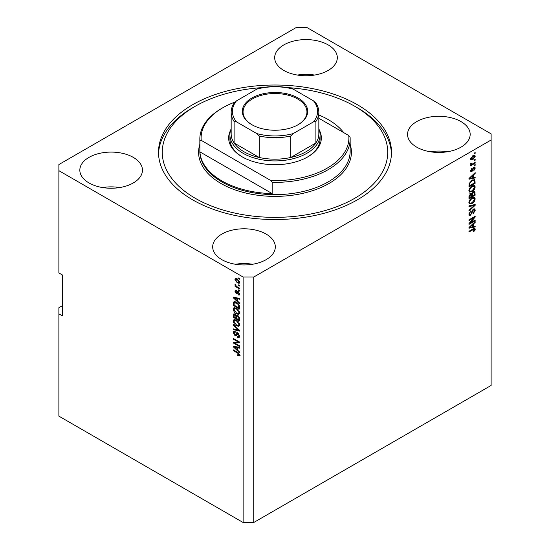 <?xml version="1.0" encoding="UTF-8"?>
<svg xmlns="http://www.w3.org/2000/svg" width="550" height="550" viewBox="0 0 550 550"><rect width="100%" height="100%" fill="white"/><g stroke="black" fill="none" stroke-linecap="round" stroke-linejoin="round"><path stroke-width="0.82" d="M328.144 44.887A31.316 18.081 0 0 0 294.016 40.968A31.316 18.081 0 0 0 274.684 57.667A31.316 18.081 0 0 0 283.855 70.455A31.316 18.081 0 0 0 317.982 74.374A31.316 18.081 0 0 0 337.315 57.667A31.316 18.081 0 0 0 328.144 44.887M314.586 75.054A31.316 18.081 0 0 0 297.413 75.054M133.286 157.382A31.316 18.081 0 0 0 99.158 153.464A31.316 18.081 0 0 0 79.833 170.17A31.316 18.081 0 0 0 89.004 182.951A31.316 18.081 0 0 0 123.124 186.869A31.316 18.081 0 0 0 142.457 170.17A31.316 18.081 0 0 0 133.286 157.382M119.728 187.557A31.316 18.081 0 0 0 102.561 187.557M266.145 234.087A31.316 18.081 0 0 0 232.018 230.168A31.316 18.081 0 0 0 212.685 246.874A31.316 18.081 0 0 0 221.856 259.655A31.316 18.081 0 0 0 255.984 263.574A31.316 18.081 0 0 0 275.316 246.874A31.316 18.081 0 0 0 266.145 234.087M252.587 264.261A31.316 18.081 0 0 0 235.414 264.261M460.996 121.591A31.316 18.081 0 0 0 426.876 117.672A31.316 18.081 0 0 0 407.543 134.372A31.316 18.081 0 0 0 416.714 147.159A31.316 18.081 0 0 0 450.842 151.078A31.316 18.081 0 0 0 470.168 134.372A31.316 18.081 0 0 0 460.996 121.591M447.439 151.759A31.316 18.081 0 0 0 430.272 151.759M357.369 104.713A116.49 67.258 0 0 0 230.423 90.138A116.49 67.258 0 0 0 158.51 152.274A116.49 67.258 0 0 0 192.631 199.829A116.49 67.258 0 0 0 319.577 214.411A116.49 67.258 0 0 0 391.49 152.274A116.49 67.258 0 0 0 357.369 104.713M62.432 305.683L58.884 307.725L58.884 416.137L243.114 522.5L243.114 277.042L253.742 277.042L491.116 140.002L491.116 133.863L306.886 27.5L296.257 27.5L58.884 164.546L58.884 170.679L243.114 277.042M470.236 222.901L475.172 220.048L475.172 220.798L468.971 224.373L468.971 223.582L473.914 217.711L468.971 220.564L468.971 219.821L475.172 216.239L475.172 217.037L470.236 222.901L469.769 222.633M473.447 209.055L474.739 208.904L475.248 210.265L473.158 213.867L473.076 213.173L474.526 210.623L474.196 209.701L473.467 209.784L470.587 215.167L469.384 215.318L468.889 214.067L470.745 210.801L469.618 213.627L470.601 214.411L471.233 213.819L471.962 211.014L473.447 209.055M468.896 213.861L470.601 214.411M468.971 205.844L475.172 204.518L475.172 205.288L468.971 211.008L468.971 210.244L474.444 205.363L468.971 206.614L468.971 205.844M474.306 197.292L475.248 198.853L474.279 201.527L472.154 203.479L469.549 203.974L468.889 202.524C469.212 200.393 470.271 198.839 472.079 197.849L474.616 197.423M474.306 185.391L475.248 186.952L474.279 189.626L472.154 191.579L469.549 192.074L468.889 190.623C469.212 188.492 470.271 186.938 472.079 185.948L474.616 185.522M473.316 177.602L475.172 177.162L475.172 177.932L468.971 179.224L468.971 178.502L475.172 172.631L475.172 173.408L473.316 175.099L473.316 177.602L472.594 177.183M474.286 153.065L475.172 152.549L475.172 153.292L474.286 153.808L474.286 153.065M243.114 522.5L253.742 522.5L253.742 277.042M253.742 522.5L491.116 385.454L491.116 140.002M472.869 155.643L474.794 155.238L475.248 156.269L472.918 159.617L471.041 159.995L470.58 158.964L472.869 155.643M474.286 159.94L475.172 159.431L475.172 160.174L474.286 160.689L474.286 159.94M472.835 163.756L475.172 162.408L475.172 163.151L470.663 165.756L470.663 165.007L471.384 164.594L470.58 164.175L470.821 163.336L471.467 163.24L471.914 164.154L472.835 163.756M470.58 164.134L471.384 164.594L470.58 164.175M470.772 163.439L471.914 164.154M474.286 165.055L475.172 164.546L475.172 165.289L474.286 165.797L474.286 165.055M473.797 167.2L474.842 167.056L475.248 168.114L473.804 170.727L474.609 168.438L473.908 167.881L471.866 171.751L470.965 171.868L470.58 170.844L471.873 168.403L471.226 170.445L471.776 171.057L473.797 167.2M474.609 168.438L473.323 167.544M470.669 170.122L471.776 171.057M472.038 180.208L474.65 179.657L475.172 183.232L468.971 186.814L469.088 183.59L472.038 180.208M473.351 191.812L474.739 191.599L475.172 195.133L468.971 198.715L468.971 196.494L470.532 193.627L471.831 193.676L473.351 191.812M473.316 226.6L475.172 226.16L475.172 226.93L468.971 228.222L468.971 227.501L475.172 221.629L475.172 222.406L473.316 224.097L473.316 226.6L472.594 226.181M475.248 229.247L474.815 230.615L473.316 231.907L473.241 231.206L474.526 229.632L474.059 229.157L468.971 231.997L468.971 231.254L473.179 228.827L474.891 228.367L475.248 229.247L474.368 228.731L474.32 229.185M474.526 229.632L473.33 228.738M58.884 170.679L58.884 272.951L62.432 275L62.432 315.906L58.884 313.864M234.637 342.994L239.573 345.847L239.573 346.589L233.372 343.007L233.372 342.217L238.315 342.052L233.372 339.199L233.372 338.456L239.573 342.031L239.573 342.829L234.637 342.994L235.524 342.485L239.573 342.347M238.425 333.286L236.115 335.803L234.988 335.672L233.289 332.613L233.805 331.306L235.146 331.478L235.221 332.269L234.327 332.159L234.018 333.004L235.001 334.936L235.634 335.067L236.363 333.107L237.847 332.853L239.649 336.153L239.099 337.549L237.559 337.336L237.476 336.545L238.514 336.676L238.927 335.672L237.868 333.609L237.222 333.527L238.109 333.011M237.215 332.619L236.72 332.702M233.372 324.479L239.573 330.316L239.573 331.079L233.372 329.643L233.372 328.879L238.844 330.316L233.372 325.249L233.372 324.479M239.649 324.741L238.679 326.288L236.555 325.786C234.712 324.809 233.619 323.235 233.289 321.062L233.949 319.626L236.479 320.072L238.707 322.087L239.649 324.741M239.649 312.84L238.679 314.387L236.555 313.885C234.712 312.909 233.619 311.334 233.289 309.162L233.949 307.718L236.479 308.172L238.707 310.186L239.649 312.84M238.686 284.811L239.573 285.319L239.573 286.062L238.686 285.553L238.686 284.811M237.27 278.877L239.649 282.253L239.188 283.278L237.318 282.899L234.981 279.551L235.448 278.527L237.27 278.877M239.649 355.135L239.216 356.001L237.717 355.561L237.641 354.771L238.927 354.681L238.459 353.671L233.372 350.632L233.372 349.889L237.579 352.323L239.649 355.135M239.642 354.564L238.755 355.08L239.518 354.337M237.717 301.262L239.573 302.954L239.573 303.731L233.372 297.859L233.372 297.137L239.573 298.43L239.573 299.2L237.717 298.76L237.717 301.262M238.198 291.404L239.649 294.002L239.264 295.02L238.205 294.944L238.123 294.154L239.009 293.583L238.308 292.215L237.903 292.146L237.091 293.831L236.266 293.734L234.981 291.342L235.379 290.297L236.273 290.386L236.349 291.177L235.627 291.686L236.177 292.937L237.284 291.246L238.198 291.404M238.123 294.154L239.566 293.26M236.349 291.177L235.627 291.686M236.177 292.937L237.435 292.407L237.854 291.246M238.686 289.829L239.573 290.338L239.573 291.081L238.686 290.572L238.686 289.829M237.236 286.853L239.573 288.2L239.573 288.942L235.063 286.344L235.063 285.594L235.785 286.014L234.981 284.673L235.221 284.109L236.314 286.186L237.236 286.853M238.686 277.929L239.573 278.438L239.573 279.18L238.686 278.671L238.686 277.929M234.259 302.919L234.369 301.847L233.489 302.356C234.135 301.496 235.118 301.503 236.438 302.383C238.274 303.318 239.319 304.824 239.573 306.914L239.573 309.024L233.372 305.449L233.887 301.854M236.926 315.212L236.232 315.618L237.751 315.507L239.573 318.725L239.573 320.925L233.372 317.35L233.778 313.933L234.933 314.064L236.232 315.618L236.5 315.301M237.717 350.261L239.573 351.952L239.573 352.729L233.372 346.857L233.372 346.136L239.573 347.428L239.573 348.198L237.717 347.758L237.717 350.261M240.103 355.486L238.604 355.053M238.494 355.114L237.717 355.561M238.961 353.382L238.459 353.671M234.018 350.261L233.372 350.632M234.506 297.584L233.372 297.859M239.573 298.478L238.604 298.244L237.717 298.76M237.882 298.664L237.882 298.079L236.995 298.588L234.018 297.873L236.995 300.596L236.995 298.588M237.717 300.176L236.995 300.596M234.781 297.433L234.018 297.873M239.58 294.58L238.205 294.944M239.092 294.429L239.051 294.051M238.831 291.913L238.308 292.215M238.638 291.72L237.903 292.146M237.428 293.349L236.266 293.734M237.153 293.219L236.679 292.861M235.881 291.101L234.981 291.342M235.867 290.826L235.936 290.269M237.064 292.421L237.435 292.407L237.064 292.421M239.333 290.201L238.686 290.572M235.709 285.972L235.063 286.344M235.489 284.377L234.981 284.673M239.333 278.3L238.686 278.671M239.539 282.886L238.487 282.549M238.033 282.487L237.318 282.899M235.888 279.352L234.981 279.551M235.867 279.043L235.984 278.41M237.036 278.747L235.627 279.943L237.311 282.157L239.009 281.861L237.311 279.647L235.627 279.943M239.559 281.545L238.721 282.473L239.635 281.944M237.916 279.297L237.311 279.647M239.333 285.182L238.686 285.553M239.573 308.007L239.092 307.725M234.094 305.03L233.372 305.449M235.812 302.053L234.218 302.926L234.094 305.119L238.844 307.863L237.944 304.281L236.431 303.119L234.218 302.926M239.573 307.45L238.844 307.863M237.043 302.768L236.431 303.119M238.432 303.999L237.944 304.281M239.518 306.199L238.844 306.591M239.566 313.878L237.442 313.376M237.256 313.479L236.555 313.885M234.183 308.853L233.289 309.162M234.176 308.653L234.458 307.567M235.943 307.897L234.506 308.516L235.056 308.406L234.018 309.574L236.562 313.149L238.432 313.486L238.927 312.428L236.459 308.901L235.056 308.406L235.943 307.897M238.432 313.486L239.649 312.654M237.071 308.55L236.459 308.901M239.566 312.056L238.927 312.428M239.573 319.907L239.092 319.626M236.672 318.23L236.191 317.955M234.094 316.931L233.372 317.35M234.259 314.813L234.348 313.844M237.896 315.597L236.954 316.133L236.672 318.512L238.844 319.763L238.769 317.522L237.758 316.257L236.954 316.133M236.837 316.271L236.727 315.329M234.094 317.02L235.95 318.093L235.888 316.016L235.036 314.868L234.334 314.751L234.094 317.02M236.672 317.673L235.95 318.093M235.558 314.566L235.036 314.868M236.775 315.501L235.888 316.016M239.573 319.351L238.844 319.763M238.336 315.92L237.758 316.257M239.298 317.219L238.769 317.522M239.504 317.907L238.844 318.292M239.566 325.779L237.442 325.277M237.256 325.38L236.555 325.786M234.183 320.753L233.289 321.062M234.176 320.554L234.458 319.468M235.943 319.798L234.506 320.416L235.056 320.306L234.018 321.475L236.562 325.05L238.432 325.387L238.927 324.328L236.459 320.808L235.056 320.306L235.943 319.798M238.432 325.387L239.649 324.555M237.071 320.451L236.459 320.808M239.566 323.957L238.927 324.328M239.573 330.364L238.996 330.234M235.187 329.347L234.259 329.134L233.372 329.643M239.298 330.055L238.844 330.316M233.881 324.961L233.372 325.249M239.456 337.157L238.446 336.827L237.559 337.336M238.514 336.676L239.642 335.913M239.566 335.301L238.927 335.672M236.466 335.383L234.988 335.672M234.183 332.289L233.289 332.613M234.176 332.097L234.334 331.203M237.249 332.592L236.521 334.551L235.634 335.067M234.877 342.856L234.259 342.499L233.372 343.007M238.954 341.681L238.315 342.052M234.018 338.827L233.372 339.199M234.506 346.582L233.372 346.857M239.573 347.476L238.604 347.243L237.717 347.758M237.882 347.662L237.882 347.077L236.995 347.586L234.018 346.871L236.995 349.594L236.995 347.586M237.717 349.174L236.995 349.594M234.781 346.431L234.018 346.871M474.526 152.921L475.172 153.292M474.251 155.121L475.248 156.269M474.368 155.76L473.206 155.464M472.203 159.204L472.918 159.617M471.742 159.266L470.697 159.603M470.601 158.661L471.494 159.184L471.226 158.613L472.911 158.874L474.609 156.626L474.327 156.049M470.669 158.29L471.226 158.613L472.911 156.365L472.306 156.014M474.609 156.626L472.911 156.365M474.526 159.803L475.172 160.174M474.526 162.779L475.172 163.151M471.632 164.168L471.137 164.457M474.526 164.917L475.172 165.289M474.286 166.994L475.248 168.114M474.368 167.606L473.495 167.31M472.959 167.97L473.495 168.286M471.295 171.016L470.979 171.243L471.866 171.751M471.412 168.788L471.948 169.097M474.286 177.368L475.172 177.932M474.286 177.423L472.594 177.774L472.594 175.766L469.618 178.489L472.594 177.781M471.914 177.918L470.511 178.207M469.494 178.42L468.971 178.53M474.664 173.113L475.172 173.408M472.849 174.831L473.316 175.099M472.429 175.223L472.429 175.67M469.219 178.262L469.618 178.489M472.141 175.505L472.594 175.766M474.1 179.52L474.286 180.613L475.172 181.122M474.444 182.813L475.172 183.232M469.453 185.508L468.971 185.79M472.684 179.871L474.072 180.441L472.732 179.85M469.693 185.653L474.444 182.909L474.444 181.631L473.543 180.366L472.031 180.957L469.817 183.308L469.693 185.653L468.971 185.233M469.013 184.002L469.693 184.394M469.288 183.006L469.817 183.308M471.412 180.599L472.031 180.957M473.811 189.351L474.279 189.626M471.467 191.18L472.154 191.579M470.621 191.4L469.171 191.723M474.1 185.35L474.368 186.443L475.248 186.952M468.978 189.833L470.099 191.283L472.161 190.829L474.526 187.378L474.038 186.306L472.608 185.673M468.896 190.451L470.099 191.283M470.168 187.543L470.656 187.825L469.618 190.197M471.446 186.354L472.058 186.704L470.656 187.825M474.038 186.306L472.058 186.704M474.169 191.51L474.286 192.514M474.444 194.714L475.172 195.133M472.031 195.924L471.549 196.206M469.453 197.409L468.971 197.691M471.439 193.456L471.384 194.281M470.601 193.958L469.748 193.806M469.693 197.553L471.549 196.481L471.487 194.473L470.628 194.315L469.693 197.553L468.971 197.134M470.051 193.978L471.487 194.473M471.549 195.642L472.271 196.061L474.444 194.81L474.368 192.658L473.275 191.895M472.78 192.225L473.357 192.555L472.271 194.693L472.271 196.061M474.368 192.658L473.357 192.555M473.811 201.252L474.279 201.527M471.467 203.081L472.154 203.479M470.621 203.301L469.171 203.624M474.1 197.251L474.368 198.344L475.248 198.853M468.978 201.733L470.099 203.184L472.161 202.73L474.526 199.279L474.038 198.206L472.608 197.574M468.896 202.352L470.099 203.184M470.168 199.444L470.656 199.726L469.618 202.097M471.446 198.254L472.058 198.605L470.656 199.726M474.038 198.206L472.058 198.605M474.286 204.71L475.172 205.288M473.578 204.861L474.444 205.363M473.557 204.847L468.971 205.906M474.203 208.794L474.368 209.756L475.248 210.265M474.196 209.701L473.268 209.165M472.897 209.461L473.467 209.784M469.934 214.507L470.587 215.167M469.7 214.651L469.026 214.906M470.243 211.166L470.821 211.496M468.978 213.256L469.618 213.627M474.526 220.426L475.172 220.798M469.996 222.764L469.349 223.135M473.268 217.339L473.914 217.711M474.478 216.638L475.172 217.037M473.914 216.968L473.495 217.47M474.286 226.373L475.172 226.93M474.286 226.421L472.594 226.772L472.594 224.764L469.618 227.487L472.594 226.779M471.914 226.916L470.511 227.205M469.494 227.418L468.971 227.528M474.664 222.111L475.172 222.406M472.849 223.829L473.316 224.097M472.429 224.221L472.429 224.668M469.219 227.26L469.618 227.487M472.141 224.503L472.594 224.764M474.299 230.319L474.815 230.615M473.639 229.116L473.172 228.649M474.32 228.326L474.368 228.731M319.357 130.199A46.344 26.758 180 0 1 307.773 156.874A46.344 26.758 180 0 1 242.227 156.874L242.227 156.874A46.344 26.758 180 0 1 230.643 130.199M318.842 128.789A45.093 26.036 180 0 1 320.093 134.887A45.093 26.036 180 0 1 292.256 158.936A45.093 26.036 180 0 1 243.114 153.292A45.093 26.036 180 0 1 229.907 134.887L229.907 138.978A45.093 26.036 0 0 0 242.674 157.128M262.694 87.574A112.729 65.086 0 0 0 195.284 106.253A112.729 65.086 0 0 0 195.284 198.296A112.729 65.086 0 0 0 354.716 198.296A112.729 65.086 0 0 0 354.716 106.253A112.729 65.086 0 0 0 354.716 106.246L357.369 107.786A116.49 67.258 180 0 1 391.462 153.808M221.856 180.909A75.157 43.388 0 0 0 272.161 193.586L199.897 151.869A75.157 43.388 0 0 0 221.856 180.909M343.681 132.605A75.157 43.388 0 0 0 328.144 119.542A75.157 43.388 0 0 0 318.842 114.984M272.161 182.339L270.841 180.551A73.899 42.666 0 0 0 348.782 135.554L350.103 137.335A75.157 43.388 180 0 1 350.157 138.978A75.157 43.388 180 0 1 272.161 182.339L272.161 193.586M199.897 151.869L199.897 140.614A75.157 43.388 180 0 1 199.843 138.978A75.157 43.388 180 0 1 221.856 108.295L222.743 107.786A73.899 42.666 0 0 0 201.218 140.353L199.897 140.614M348.782 135.554L318.842 118.264M234.761 102.169A73.899 42.666 0 0 0 222.743 107.786M270.841 180.551L201.218 140.353M158.537 153.808A116.49 67.258 180 0 1 192.631 107.786L195.284 106.253M357.369 107.786L354.716 106.253A112.729 65.086 0 0 0 287.306 87.574M307.326 157.128A45.093 26.036 0 0 0 320.093 138.978L320.093 134.887M251.886 124.706A32.691 18.872 180 0 1 251.879 124.706A32.691 18.872 180 0 1 251.886 98.017A32.691 18.872 180 0 1 298.114 98.017A32.691 18.872 180 0 1 298.121 124.706A32.691 18.872 180 0 1 251.886 124.706M297.846 124.864A31.941 18.439 0 0 0 306.941 111.973A31.941 18.439 0 0 0 297.584 98.938A31.941 18.439 0 0 0 262.776 94.937A31.941 18.439 0 0 0 243.059 111.973A31.941 18.439 0 0 0 252.154 124.864M236.479 121.853L234.101 121.502A43.842 25.314 180 0 1 231.158 112.386L231.158 133.863A43.842 25.314 0 0 0 234.101 142.979A43.842 25.314 0 0 0 244.001 151.759A43.842 25.314 0 0 0 259.215 157.479A43.842 25.314 0 0 0 290.785 157.479A43.842 25.314 0 0 0 315.899 142.979A43.842 25.314 0 0 0 318.842 133.863L318.842 112.386A43.842 25.314 180 0 1 315.899 121.502L313.521 121.853A42.591 24.585 0 0 0 313.521 100.877L293.164 89.121A42.591 24.585 0 0 0 256.836 89.121L236.479 100.877A42.591 24.585 0 0 0 236.479 121.853L256.836 133.602A42.591 24.585 0 0 0 293.164 133.602L313.521 121.853M234.101 121.502L234.101 142.979L259.215 157.479L259.215 136.001L256.836 133.602M229.907 134.887A45.093 26.036 180 0 1 231.158 128.789M293.164 133.602L290.785 136.001L290.785 157.479L315.899 142.979L315.899 121.502M256.836 89.121L258.335 88.468C269.445 85.91 280.555 85.91 291.665 88.468L293.164 89.121M313.521 100.877L315.899 103.269M234.101 103.269L236.479 100.877M238.239 352.743L237.627 353.093M236.136 297.715L235.29 298.203M237.696 291.72L236.809 292.229M234.211 302.947L233.372 303.428M234.259 314.621L233.372 315.129M236.803 316.284L235.95 316.779M238.349 329.161L237.868 329.443M236.933 333.651L236.046 334.166M236.136 346.713L235.29 347.201M472.622 168.767L473.248 169.132M470.456 177.093L470.889 177.347M474.286 192.417L475.172 192.933M469.006 195.938L469.693 196.336M471.384 194.178L472.271 194.693M472.581 205.102L473.467 205.611M471.742 211.936L472.292 212.252M470.456 226.091L470.889 226.346M472.581 229.171L473.227 229.542M199.843 138.978L199.843 151.25A75.157 43.388 0 0 0 221.856 181.933A75.157 43.388 0 0 0 303.758 191.338A75.157 43.388 0 0 0 350.157 151.25L350.157 138.978M350.157 144.32A76.409 44.117 180 0 1 310.509 191.331A76.409 44.117 180 0 1 220.969 183.466A76.409 44.117 180 0 1 199.843 144.32M290.785 136.001A43.842 25.314 180 0 1 259.215 136.001M238.769 294.209L239.656 293.7M235.826 291.129L236.713 290.62M236.479 292.971L237.366 292.462M234.334 314.751L235.221 314.243M234.327 332.159L235.214 331.643M471.563 164.141L470.676 163.632M471.433 171.098L470.546 170.583M471.281 194.191L470.401 193.683M474.334 229.192L473.447 228.676M234.348 102.657C232.238 105.751 231.179 108.996 231.158 112.386M315.652 102.657C317.762 105.751 318.821 108.996 318.842 112.386"/></g></svg>
